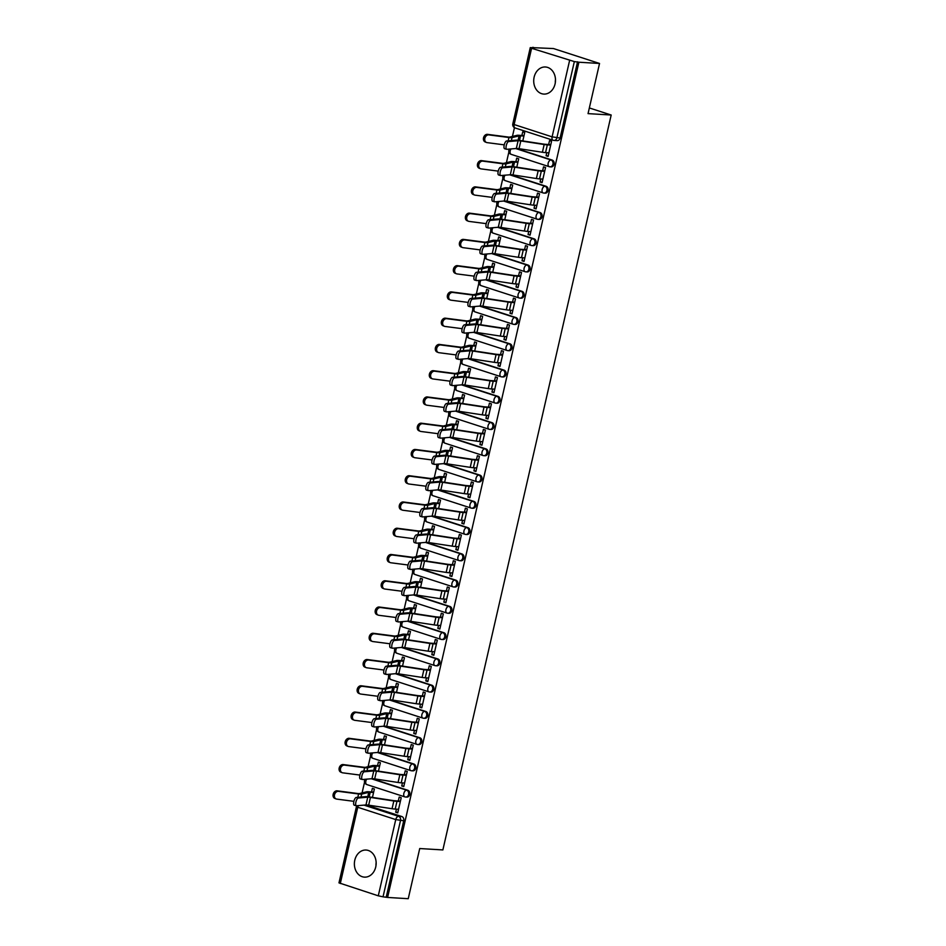<?xml version="1.0" encoding="UTF-8"?>
<svg xmlns="http://www.w3.org/2000/svg" width="946" height="946" viewBox="0 0 946 946"><rect width="100%" height="100%" fill="white"/><g stroke="black" fill="none" stroke-linecap="round" stroke-linejoin="round"><path stroke-width="1.42" d="M511.053 148.936A3.477 2.034 108 0 0 510.19 150.922A3.477 2.034 108 0 0 511.183 154.352L549.177 166.662A3.477 3.477 0 0 0 550.04 166.827L551.175 166.898A3.477 2.791 -86.5 0 0 554.072 164.297A3.477 2.791 -86.5 0 0 552.157 160.063L551.021 159.992A3.477 2.791 93.5 0 1 552.937 164.226A3.477 2.791 93.5 0 1 550.04 166.827A3.477 2.791 93.5 0 1 549.472 166.721A3.477 2.034 -72 0 1 549.177 166.662A3.477 2.034 -72 0 1 548.172 163.232A3.477 2.034 108 0 1 551.021 159.992L515.665 148.534M505.046 175.187A3.477 2.034 108 0 0 504.171 177.174A3.477 2.034 108 0 0 505.176 180.615L543.158 192.925A3.477 3.477 0 0 0 544.021 193.09L545.168 193.161A3.477 2.791 -86.5 0 0 548.053 190.56A3.477 2.791 -86.5 0 0 546.149 186.315L545.002 186.244A3.477 2.791 93.5 0 1 546.918 190.489A3.477 2.791 93.5 0 1 544.021 193.09A3.477 2.791 93.5 0 1 543.465 192.984A3.477 2.034 -72 0 1 543.158 192.925A3.477 2.034 -72 0 1 542.153 189.484A3.477 2.034 108 0 1 545.002 186.244L509.646 174.797M499.027 201.451A3.477 2.034 108 0 0 498.152 203.437A3.477 2.034 108 0 0 499.157 206.878L537.151 219.188A3.477 3.477 0 0 0 538.014 219.342L539.149 219.413A3.477 2.791 -86.5 0 0 542.046 216.811A3.477 2.791 -86.5 0 0 540.131 212.578L538.995 212.507A3.477 2.791 93.5 0 1 540.899 216.74A3.477 2.791 93.5 0 1 538.014 219.342A3.477 2.791 93.5 0 1 537.446 219.236A3.477 2.034 -72 0 1 537.151 219.188A3.477 2.034 -72 0 1 536.145 215.747A3.477 2.034 108 0 1 538.995 212.507L503.639 201.049M493.02 227.714A3.477 2.034 108 0 0 492.145 229.701A3.477 2.034 108 0 0 493.15 233.13L531.132 245.44A3.477 3.477 0 0 0 531.995 245.605L533.13 245.676A3.477 2.791 -86.5 0 0 536.027 243.075A3.477 2.791 -86.5 0 0 534.112 238.83L532.976 238.77A3.477 2.791 93.5 0 1 534.892 243.004A3.477 2.791 93.5 0 1 531.995 245.605A3.477 2.791 93.5 0 1 531.439 245.499A3.477 2.034 -72 0 1 531.132 245.44A3.477 2.034 -72 0 1 530.127 242.01A3.477 2.034 108 0 1 532.976 238.77L497.62 227.312M487.001 253.966A3.477 2.034 108 0 0 486.126 255.952A3.477 2.034 108 0 0 487.131 259.393L525.113 271.703A3.477 3.477 0 0 0 525.976 271.869L527.123 271.928A3.477 2.791 -86.5 0 0 530.02 269.326A3.477 2.791 -86.5 0 0 528.105 265.093L526.957 265.022A3.477 2.791 93.5 0 1 528.873 269.267A3.477 2.791 93.5 0 1 525.976 271.869A3.477 2.791 93.5 0 1 525.42 271.762A3.477 2.034 -72 0 1 525.113 271.703A3.477 2.034 -72 0 1 524.119 268.262A3.477 2.034 108 0 1 526.957 265.022L491.613 253.563M480.982 280.229A3.477 2.034 108 0 0 480.119 282.215A3.477 2.034 108 0 0 481.112 285.645L519.106 297.955A3.477 3.477 0 0 0 519.969 298.12L521.104 298.191A3.477 2.791 -86.5 0 0 524.001 295.59A3.477 2.791 -86.5 0 0 522.086 291.356L520.95 291.285A3.477 2.791 93.5 0 1 522.866 295.519A3.477 2.791 93.5 0 1 519.969 298.12A3.477 2.791 93.5 0 1 519.401 298.014A3.477 2.034 -72 0 1 519.106 297.955A3.477 2.034 -72 0 1 518.101 294.525A3.477 2.034 108 0 1 520.95 291.285L485.594 279.827M474.975 306.492A3.477 2.034 108 0 0 474.1 308.479A3.477 2.034 108 0 0 475.105 311.908L513.087 324.218A3.477 3.477 0 0 0 513.95 324.383L515.097 324.454A3.477 2.791 -86.5 0 0 517.982 321.853A3.477 2.791 -86.5 0 0 516.078 317.608L514.931 317.537A3.477 2.791 93.5 0 1 516.847 321.782A3.477 2.791 93.5 0 1 513.95 324.383A3.477 2.791 93.5 0 1 513.394 324.277A3.477 2.034 -72 0 1 513.087 324.218A3.477 2.034 -72 0 1 512.093 320.789A3.477 2.034 108 0 1 514.931 317.537L479.575 306.09M468.956 332.744A3.477 2.034 108 0 0 468.093 334.73A3.477 2.034 108 0 0 469.086 338.171L507.08 350.481A3.477 3.477 0 0 0 507.943 350.647L509.078 350.706A3.477 2.791 -86.5 0 0 511.975 348.104A3.477 2.791 -86.5 0 0 510.06 343.871L508.924 343.8A3.477 2.791 93.5 0 1 510.828 348.033A3.477 2.791 93.5 0 1 507.943 350.647A3.477 2.791 93.5 0 1 507.375 350.54A3.477 2.034 -72 0 1 507.08 350.481A3.477 2.034 -72 0 1 506.075 347.04A3.477 2.034 108 0 1 508.924 343.8L473.568 332.342M462.949 359.007A3.477 2.034 108 0 0 462.074 360.994A3.477 2.034 108 0 0 463.079 364.423L501.061 376.733A3.477 3.477 0 0 0 501.924 376.898L503.071 376.969A3.477 2.791 -86.5 0 0 505.956 374.368A3.477 2.791 -86.5 0 0 504.041 370.134L502.905 370.063A3.477 2.791 93.5 0 1 504.821 374.297A3.477 2.791 93.5 0 1 501.924 376.898A3.477 2.791 93.5 0 1 501.368 376.792A3.477 2.034 -72 0 1 501.061 376.733A3.477 2.034 -72 0 1 500.056 373.303A3.477 2.034 108 0 1 502.905 370.063L467.549 358.605M456.93 385.259A3.477 2.034 108 0 0 456.055 387.245A3.477 2.034 108 0 0 457.06 390.686L495.042 402.996A3.477 3.477 0 0 0 495.905 403.162L497.052 403.233A3.477 2.791 -86.5 0 0 499.949 400.619A3.477 2.791 -86.5 0 0 498.034 396.386L496.887 396.315A3.477 2.791 93.5 0 1 498.802 400.56A3.477 2.791 93.5 0 1 495.905 403.162A3.477 2.791 93.5 0 1 495.349 403.055A3.477 2.034 -72 0 1 495.042 402.996A3.477 2.034 -72 0 1 494.049 399.555A3.477 2.034 108 0 1 496.887 396.315L461.542 384.856M450.923 411.522A3.477 2.034 108 0 0 450.048 413.508A3.477 2.034 108 0 0 451.053 416.95L489.035 429.259A3.477 3.477 0 0 0 489.898 429.413L491.033 429.484A3.477 2.791 -86.5 0 0 493.93 426.883A3.477 2.791 -86.5 0 0 492.015 422.649L490.879 422.578A3.477 2.791 93.5 0 1 492.795 426.812A3.477 2.791 93.5 0 1 489.898 429.413A3.477 2.791 93.5 0 1 489.33 429.307A3.477 2.034 -72 0 1 489.035 429.259A3.477 2.034 -72 0 1 488.03 425.818A3.477 2.034 108 0 1 490.879 422.578L455.523 411.12M444.904 437.785A3.477 2.034 108 0 0 444.029 439.772A3.477 2.034 108 0 0 445.034 443.201L483.016 455.511A3.477 3.477 0 0 0 483.879 455.676L485.026 455.747A3.477 2.791 -86.5 0 0 487.923 453.146A3.477 2.791 -86.5 0 0 486.008 448.901L484.86 448.842A3.477 2.791 93.5 0 1 486.776 453.075A3.477 2.791 93.5 0 1 483.879 455.676A3.477 2.791 93.5 0 1 483.323 455.57A3.477 2.034 -72 0 1 483.016 455.511A3.477 2.034 -72 0 1 482.022 452.082A3.477 2.034 108 0 1 484.86 448.842L449.504 437.383M438.885 464.037A3.477 2.034 108 0 0 438.022 466.023A3.477 2.034 108 0 0 439.015 469.464L477.009 481.774A3.477 3.477 0 0 0 477.872 481.94L479.007 481.999A3.477 2.791 -86.5 0 0 481.904 479.397A3.477 2.791 -86.5 0 0 479.989 475.164L478.853 475.093A3.477 2.791 93.5 0 1 480.757 479.326A3.477 2.791 93.5 0 1 477.872 481.94A3.477 2.791 93.5 0 1 477.304 481.833A3.477 2.034 -72 0 1 477.009 481.774A3.477 2.034 -72 0 1 476.004 478.333A3.477 2.034 108 0 1 478.853 475.093L443.497 463.635M432.878 490.3A3.477 2.034 108 0 0 432.003 492.287A3.477 2.034 108 0 0 433.008 495.716L470.99 508.026A3.477 3.477 0 0 0 471.853 508.191L473 508.262A3.477 2.791 -86.5 0 0 475.885 505.661A3.477 2.791 -86.5 0 0 473.981 501.427L472.834 501.356A3.477 2.791 93.5 0 1 474.75 505.59A3.477 2.791 93.5 0 1 471.853 508.191A3.477 2.791 93.5 0 1 471.297 508.085A3.477 2.034 -72 0 1 470.99 508.026A3.477 2.034 -72 0 1 469.985 504.596A3.477 2.034 108 0 1 472.834 501.356L437.478 489.898M426.859 516.551A3.477 2.034 108 0 0 425.984 518.55A3.477 2.034 108 0 0 426.989 521.979L464.983 534.289A3.477 3.477 0 0 0 465.834 534.455L466.981 534.525A3.477 2.791 -86.5 0 0 469.878 531.924A3.477 2.791 -86.5 0 0 467.963 527.679L466.816 527.608A3.477 2.791 93.5 0 1 468.731 531.853A3.477 2.791 93.5 0 1 465.834 534.455A3.477 2.791 93.5 0 1 465.278 534.348A3.477 2.034 -72 0 1 464.983 534.289A3.477 2.034 -72 0 1 463.978 530.86A3.477 2.034 108 0 1 466.816 527.608L431.471 516.161M420.852 542.815A3.477 2.034 108 0 0 419.977 544.801A3.477 2.034 108 0 0 420.982 548.242L458.964 560.552A3.477 3.477 0 0 0 459.827 560.706L460.962 560.777A3.477 2.791 -86.5 0 0 463.859 558.175A3.477 2.791 -86.5 0 0 461.944 553.942L460.808 553.871A3.477 2.791 93.5 0 1 462.724 558.105A3.477 2.791 93.5 0 1 459.827 560.706A3.477 2.791 93.5 0 1 459.259 560.6A3.477 2.034 -72 0 1 458.964 560.552A3.477 2.034 -72 0 1 457.959 557.111A3.477 2.034 108 0 1 460.808 553.871L425.452 542.413M414.833 569.078A3.477 2.034 108 0 0 413.958 571.065A3.477 2.034 108 0 0 414.963 574.494L452.945 586.804A3.477 3.477 0 0 0 453.808 586.969L454.955 587.04A3.477 2.791 -86.5 0 0 457.852 584.439A3.477 2.791 -86.5 0 0 455.937 580.205L454.79 580.135A3.477 2.791 93.5 0 1 456.705 584.368A3.477 2.791 93.5 0 1 453.808 586.969A3.477 2.791 93.5 0 1 453.252 586.863A3.477 2.034 -72 0 1 452.945 586.804A3.477 2.034 -72 0 1 451.952 583.375A3.477 2.034 108 0 1 454.79 580.135L419.445 568.676M408.814 595.33A3.477 2.034 108 0 0 407.951 597.316A3.477 2.034 108 0 0 408.944 600.757L446.938 613.067A3.477 3.477 0 0 0 447.801 613.233L448.936 613.304A3.477 2.791 -86.5 0 0 451.833 610.69A3.477 2.791 -86.5 0 0 449.918 606.457L448.782 606.386A3.477 2.791 93.5 0 1 450.698 610.631A3.477 2.791 93.5 0 1 447.801 613.233A3.477 2.791 93.5 0 1 447.233 613.126A3.477 2.034 -72 0 1 446.938 613.067A3.477 2.034 -72 0 1 445.933 609.626A3.477 2.034 108 0 1 448.782 606.386L413.426 594.928M402.807 621.593A3.477 2.034 108 0 0 401.932 623.58A3.477 2.034 108 0 0 402.937 627.021L440.919 639.33A3.477 3.477 0 0 0 441.782 639.484L442.929 639.555A3.477 2.791 -86.5 0 0 445.814 636.954A3.477 2.791 -86.5 0 0 443.911 632.72L442.763 632.649A3.477 2.791 93.5 0 1 444.679 636.883A3.477 2.791 93.5 0 1 441.782 639.484A3.477 2.791 93.5 0 1 441.226 639.378A3.477 2.034 -72 0 1 440.919 639.33A3.477 2.034 -72 0 1 439.914 635.889A3.477 2.034 108 0 1 442.763 632.649L407.407 621.191M396.788 647.856A3.477 2.034 108 0 0 395.913 649.843A3.477 2.034 108 0 0 396.918 653.272L434.912 665.582A3.477 3.477 0 0 0 435.775 665.748L436.91 665.818A3.477 2.791 -86.5 0 0 439.807 663.217A3.477 2.791 -86.5 0 0 437.892 658.972L436.756 658.913A3.477 2.791 93.5 0 1 438.66 663.146A3.477 2.791 93.5 0 1 435.775 665.748A3.477 2.791 93.5 0 1 435.207 665.641A3.477 2.034 -72 0 1 434.912 665.582A3.477 2.034 -72 0 1 433.907 662.153A3.477 2.034 108 0 1 436.756 658.913L401.4 647.454M390.781 674.108A3.477 2.034 108 0 0 389.906 676.094A3.477 2.034 108 0 0 390.911 679.535L428.893 691.845A3.477 3.477 0 0 0 429.756 692.011L430.891 692.07A3.477 2.791 -86.5 0 0 433.788 689.468A3.477 2.791 -86.5 0 0 431.873 685.235L430.737 685.164A3.477 2.791 93.5 0 1 432.653 689.398A3.477 2.791 93.5 0 1 429.756 692.011A3.477 2.791 93.5 0 1 429.2 691.904A3.477 2.034 -72 0 1 428.893 691.845A3.477 2.034 -72 0 1 427.888 688.404A3.477 2.034 108 0 1 430.737 685.164L395.381 673.706M384.762 700.371A3.477 2.034 108 0 0 383.887 702.358A3.477 2.034 108 0 0 384.892 705.787L422.874 718.097A3.477 3.477 0 0 0 423.737 718.262L424.884 718.333A3.477 2.791 -86.5 0 0 427.781 715.732A3.477 2.791 -86.5 0 0 425.866 711.498L424.719 711.427A3.477 2.791 93.5 0 1 426.634 715.661A3.477 2.791 93.5 0 1 423.737 718.262A3.477 2.791 93.5 0 1 423.181 718.156A3.477 2.034 -72 0 1 422.874 718.097A3.477 2.034 -72 0 1 421.881 714.668A3.477 2.034 108 0 1 424.719 711.427L389.374 699.969M378.743 726.623A3.477 2.034 108 0 0 377.88 728.609A3.477 2.034 108 0 0 378.873 732.05L416.867 744.36A3.477 3.477 0 0 0 417.73 744.526L418.865 744.597A3.477 2.791 -86.5 0 0 421.762 741.983A3.477 2.791 -86.5 0 0 419.847 737.75L418.711 737.679A3.477 2.791 93.5 0 1 420.627 741.924A3.477 2.791 93.5 0 1 417.73 744.526A3.477 2.791 93.5 0 1 417.162 744.419A3.477 2.034 -72 0 1 416.867 744.36A3.477 2.034 -72 0 1 415.862 740.919A3.477 2.034 108 0 1 418.711 737.679L383.355 726.232M372.736 752.886A3.477 2.034 108 0 0 371.861 754.873A3.477 2.034 108 0 0 372.866 758.314L410.848 770.623A3.477 3.477 0 0 0 411.711 770.777L412.858 770.848A3.477 2.791 -86.5 0 0 415.743 768.247A3.477 2.791 -86.5 0 0 413.84 764.013L412.693 763.942A3.477 2.791 93.5 0 1 414.608 768.176A3.477 2.791 93.5 0 1 411.711 770.777A3.477 2.791 93.5 0 1 411.155 770.671A3.477 2.034 -72 0 1 410.848 770.623A3.477 2.034 -72 0 1 409.843 767.182A3.477 2.034 108 0 1 412.693 763.942L377.336 752.484M366.717 779.149A3.477 2.034 108 0 0 365.854 781.136A3.477 2.034 108 0 0 366.847 784.565L404.841 796.875A3.477 3.477 0 0 0 405.704 797.04L406.839 797.111A3.477 2.791 -86.5 0 0 409.736 794.51A3.477 2.791 -86.5 0 0 407.821 790.265L406.685 790.206A3.477 2.791 93.5 0 1 408.589 794.439A3.477 2.791 93.5 0 1 405.704 797.04A3.477 2.791 93.5 0 1 405.136 796.934A3.477 2.034 -72 0 1 404.841 796.875A3.477 2.034 -72 0 1 403.836 793.446A3.477 2.034 108 0 1 406.685 790.206L371.329 778.747M354.797 860.186A13.575 10.879 -86.5 0 0 364.447 877.131A13.575 10.879 -86.5 0 0 375.739 866.974A13.575 10.879 -86.5 0 0 366.078 850.04A13.575 10.879 -86.5 0 0 354.797 860.186M376.153 862.657A13.575 10.879 -86.5 0 0 375.952 865.803M534.135 77.134A13.575 10.879 -86.5 0 0 543.784 94.08A13.575 10.879 -86.5 0 0 555.077 83.922A13.575 10.879 -86.5 0 0 545.428 66.989A13.575 10.879 -86.5 0 0 534.135 77.134M555.491 79.606A13.575 10.879 -86.5 0 0 555.302 82.751M599.539 63.465L588.045 113.626L611.187 115.022L442.87 849.934L419.728 848.538L408.246 898.7L387.6 897.447L578.893 62.223L599.539 63.465L553.493 48.553L532.775 47.655M514.447 127.663L512.436 136.437M508.889 151.916L506.417 162.7M502.882 178.179L500.41 188.964M496.863 204.431L494.391 215.215M490.856 230.694L488.384 241.478M484.837 256.957L482.365 267.73M478.818 283.209L476.358 293.993M472.811 309.472L470.339 320.256M466.792 335.735L464.32 346.508M460.785 361.987L458.313 372.771M454.766 388.25L452.294 399.023M448.747 414.502L446.287 425.286M442.74 440.765L440.268 451.549M436.721 467.028L434.249 477.801M430.714 493.28L428.242 504.064M424.695 519.543L422.223 530.328M418.676 545.795L416.216 556.579M412.669 572.058L410.197 582.842M406.65 598.321L404.179 609.094M400.643 624.573L398.171 635.357M394.624 650.836L392.152 661.621M388.605 677.1L386.145 687.872M382.598 703.351L380.126 714.135M376.579 729.614L374.119 740.387M370.572 755.866L368.1 766.65M364.553 782.129L362.082 792.914M532.858 47.3L534.194 47.738L530.268 47.631L531.593 48.281L574.34 61.585L556.875 137.844A3.477 2.791 93.5 0 1 553.978 140.446A3.477 2.791 93.5 0 1 553.41 140.339A3.477 2.034 108 0 1 553.114 140.28A3.477 3.477 0 0 0 553.978 140.446L557.194 140.635A3.477 2.791 93.5 0 0 560.091 138.033L552.109 136.851L569.575 60.591M578.893 62.223L574.34 61.585M366.043 804.94L401.802 816.528L398.597 816.339A3.477 2.791 93.5 0 1 400.501 820.572L383.035 896.82L378.282 895.827L338.975 882.866L356.441 806.619L357.754 807.269L340.3 883.517M383.035 896.82L387.6 897.447M396.433 809.161L395.735 812.212L397.746 812.862L401.21 797.715L399.2 797.064L398.301 800.966M372.452 797.395L374.368 789.011L372.357 788.361L371.542 791.932M402.44 782.91L401.743 785.949L403.883 786.079M401.743 785.949L403.765 786.599L407.229 771.451L405.219 770.801L404.32 774.703M378.459 771.144L380.387 762.76L378.365 762.098L377.549 765.669M408.459 756.646L407.761 759.697L409.89 759.815M407.761 759.697L409.772 760.348L413.248 745.2L411.226 744.537L410.339 748.452M384.478 744.88L386.394 736.496L384.383 735.846L383.568 739.417M414.466 730.383L413.769 733.434L415.909 733.564M413.769 733.434L415.791 734.084L419.255 718.936L417.245 718.286L416.346 722.188M390.485 718.629L392.413 710.233L390.402 709.583L389.575 713.154M420.485 704.131L419.788 707.17L421.916 707.301M419.788 707.17L421.798 707.821L425.274 692.673L423.252 692.023L422.365 695.937M396.504 692.366L398.42 683.982L396.409 683.319L395.594 686.891M426.504 677.868L425.806 680.919L427.935 681.049M425.806 680.919L427.817 681.569L431.281 666.422L429.271 665.771L428.372 669.673M402.523 666.102L404.439 657.718L402.428 657.068L401.612 660.639M432.511 651.605L431.814 654.656L433.954 654.786M431.814 654.656L433.824 655.306L437.3 640.158L435.29 639.508L434.391 643.41M408.53 639.851L410.458 631.455L408.435 630.805L407.62 634.376M438.53 625.353L437.832 628.392L439.961 628.522M437.832 628.392L439.843 629.055L443.307 613.907L441.297 613.245L440.41 617.159M414.549 613.587L416.465 605.204L414.454 604.553L413.639 608.124M444.537 599.09L443.84 602.141L445.98 602.271M443.84 602.141L445.862 602.791L449.326 587.643L447.316 586.993L446.417 590.895M420.556 587.324L422.484 578.94L420.473 578.29L419.646 581.861M450.556 572.838L449.858 575.878L451.987 576.008M449.858 575.878L451.869 576.528L455.345 561.38L453.323 560.73L452.436 564.632M426.575 561.073L428.491 552.689L426.48 552.026L425.665 555.598M456.575 546.575L455.877 549.626L458.006 549.756M455.877 549.626L457.888 550.276L461.352 535.129L459.342 534.466L458.443 538.38M432.594 534.809L434.51 526.425L432.499 525.775L431.683 529.346M462.582 520.312L461.885 523.363L464.025 523.493M461.885 523.363L463.895 524.013L467.371 508.865L465.361 508.215L464.462 512.117M438.601 508.558L440.529 500.162L438.506 499.512L437.691 503.083M468.601 494.06L467.903 497.099L470.032 497.229M467.903 497.099L469.914 497.762L473.378 482.602L471.368 481.952L470.469 485.866M444.62 482.294L446.536 473.911L444.525 473.26L443.709 476.819M474.608 467.797L473.911 470.848L476.051 470.978M473.911 470.848L475.933 471.498L479.397 456.35L477.387 455.7L476.488 459.602M450.627 456.031L452.555 447.647L450.544 446.997L449.717 450.568M480.627 441.546L479.929 444.585L482.058 444.715M479.929 444.585L481.94 445.235L485.416 430.087L483.394 429.437L482.507 433.339M456.646 429.78L458.562 421.384L456.551 420.734L455.736 424.305M486.634 415.282L485.937 418.333L488.077 418.451M485.937 418.333L487.959 418.983L491.423 403.836L489.413 403.173L488.514 407.087M462.665 403.516L464.581 395.132L462.57 394.482L461.754 398.053M492.653 389.019L491.955 392.07L494.084 392.2M491.955 392.07L493.966 392.72L497.442 377.572L495.432 376.922L494.533 380.824M468.672 377.265L470.6 368.869L468.577 368.219L467.762 371.79M498.672 362.767L497.974 365.806L500.103 365.936M497.974 365.806L499.985 366.457L503.449 351.309L501.439 350.659L500.54 354.561M474.691 351.001L476.607 342.618L474.596 341.955L473.78 345.526M504.679 336.504L503.982 339.555L506.122 339.685M503.982 339.555L506.004 340.205L509.468 325.057L507.458 324.407L506.559 328.309M480.698 324.738L482.626 316.354L480.603 315.704L479.788 319.275M510.698 310.241L510 313.292L512.129 313.422M510 313.292L512.011 313.942L515.487 298.794L513.465 298.144L512.578 302.046M486.717 298.487L488.633 290.091L486.622 289.441L485.806 293.012M516.705 283.989L516.008 287.028L518.148 287.158M516.008 287.028L518.03 287.69L521.494 272.531L519.484 271.88L518.585 275.794M492.724 272.223L494.652 263.839L492.641 263.189L491.814 266.748M522.724 257.726L522.026 260.777L524.155 260.907M522.026 260.777L524.037 261.427L527.513 246.279L525.491 245.629L524.604 249.531M498.743 245.96L500.659 237.576L498.648 236.926L497.833 240.497M528.743 231.474L528.045 234.513L530.174 234.643M528.045 234.513L530.056 235.164L533.52 220.016L531.51 219.366L530.611 223.268M504.762 219.709L506.678 211.325L504.667 210.662L503.851 214.234M534.75 205.211L534.052 208.262L536.193 208.38M534.052 208.262L536.063 208.912L539.539 193.764L537.529 193.102L536.63 197.016M510.769 193.445L512.697 185.061L510.674 184.411L509.859 187.982M540.769 178.948L540.071 181.999L542.2 182.129M540.071 181.999L542.082 182.649L545.546 167.501L543.536 166.851L542.649 170.753M516.788 167.194L518.704 158.798L516.693 158.148L515.877 161.719M546.776 152.696L546.079 155.735L548.219 155.865M546.079 155.735L548.101 156.397L551.565 141.238L549.555 140.587L548.656 144.502M516.398 148.475L552.157 160.063M510.379 174.726L546.149 186.315M504.372 200.99L540.131 212.578M498.353 227.241L534.112 238.83M492.346 253.504L528.105 265.093M486.327 279.768L522.086 291.356M480.32 306.019L516.078 317.608M474.301 332.283L510.06 343.871M468.282 358.546L504.041 370.134M462.275 384.797L498.034 396.386M456.256 411.061L492.015 422.649M450.249 437.312L486.008 448.901M444.23 463.575L479.989 475.164M438.211 489.839L473.981 501.427M432.204 516.09L467.963 527.679M426.185 542.354L461.944 553.942M420.178 568.605L455.937 580.205M414.159 594.868L449.918 606.457M408.14 621.132L443.911 632.72M402.133 647.383L437.892 658.972M396.114 673.647L431.873 685.235M390.107 699.91L425.866 711.498M384.088 726.161L419.847 737.75M378.069 752.425L413.84 764.013M372.062 778.676L407.821 790.265M589.346 107.95L611.187 115.022M395.735 812.212L397.864 812.342M522.795 140.93L524.723 132.546L522.712 131.896L521.885 135.455M577.545 61.786L560.091 138.033M386.252 897.021L403.717 820.761A3.477 2.791 -86.5 0 0 401.802 816.528M358.274 798.022A3.997 1.395 105.5 0 0 355.968 801.77A3.997 1.395 105.5 0 0 356.311 805.756A3.997 1.395 105.5 0 0 356.5 805.767L365.972 804.951L367.746 797.206L358.274 798.022L356.228 797.466A3.997 1.395 -74.5 0 0 353.922 801.215A3.997 1.395 -74.5 0 0 354.265 805.188A3.997 1.395 -74.5 0 0 354.454 805.2M400.442 801.096L395.227 800.777A8.703 1.052 -167.1 0 1 392.732 800.493L369.342 796.922A8.703 1.052 12.9 0 0 365.7 796.638L356.228 797.466M400.335 801.546L396.977 801.345A10.962 1.324 -167.1 0 1 393.832 800.99L370.442 797.419A6.433 0.78 12.9 0 0 367.746 797.206M398.562 809.291L395.203 809.09A10.962 1.324 -167.1 0 1 392.058 808.724L368.668 805.164A6.433 0.78 12.9 0 0 365.972 804.951M336.137 798.944L334.813 798.424A3.997 3.11 -68.4 0 1 333.264 793.919A3.997 3.11 -68.4 0 1 337.178 790.832L338.502 791.353A3.997 3.11 111.6 0 0 334.588 794.451A3.997 3.11 111.6 0 0 336.137 798.944A3.997 3.11 111.6 0 0 336.729 799.098L353.899 801.333M373.564 792.512L370.205 792.31A8.703 1.052 12.9 0 0 368.739 792.358L361.691 794.084A8.703 1.052 -167.1 0 1 358.581 793.966L338.502 791.353M373.67 792.062L368.467 791.743A10.962 1.324 12.9 0 0 366.61 791.802L359.563 793.528A6.433 0.78 -167.1 0 1 357.257 793.446L337.178 790.832M364.281 771.77A3.997 1.395 105.5 0 0 361.987 775.519A3.997 1.395 105.5 0 0 362.33 779.492A3.997 1.395 105.5 0 0 362.507 779.516L371.991 778.688L373.765 770.943L364.281 771.77L362.247 771.203A3.997 1.395 -74.5 0 0 359.941 774.951A3.997 1.395 -74.5 0 0 360.284 778.925A3.997 1.395 -74.5 0 0 360.473 778.948M406.449 774.833L401.246 774.526A8.703 1.052 -167.1 0 1 398.751 774.23L375.361 770.671A8.703 1.052 12.9 0 0 371.719 770.375L362.247 771.203M406.354 775.294L402.996 775.081A10.962 1.324 -167.1 0 1 399.839 774.727L376.461 771.156A6.433 0.78 12.9 0 0 373.765 770.943M404.581 783.028L401.222 782.827A10.962 1.324 -167.1 0 1 398.065 782.472L374.687 778.901A6.433 0.78 12.9 0 0 371.991 778.688M370.3 745.507A3.997 1.395 105.5 0 0 367.994 749.256A3.997 1.395 105.5 0 0 368.337 753.241A3.997 1.395 105.5 0 0 368.526 753.253L377.998 752.425L379.772 744.679L370.3 745.507L368.254 744.94A3.997 1.395 -74.5 0 0 365.96 748.688A3.997 1.395 -74.5 0 0 366.303 752.673A3.997 1.395 -74.5 0 0 366.48 752.685M412.468 748.582L407.265 748.262A8.703 1.052 -167.1 0 1 404.758 747.979L381.38 744.407A8.703 1.052 12.9 0 0 377.738 744.124L368.254 744.94M412.361 749.031L409.003 748.83A10.962 1.324 -167.1 0 1 405.858 748.463L382.468 744.904A6.433 0.78 12.9 0 0 379.772 744.679M410.588 756.776L407.229 756.575A10.962 1.324 -167.1 0 1 404.084 756.209L380.694 752.638A6.433 0.78 12.9 0 0 377.998 752.425M342.156 772.693L340.832 772.161A3.997 3.11 -68.4 0 1 339.283 767.667A3.997 3.11 -68.4 0 1 343.197 764.569L344.51 765.101A3.997 3.11 111.6 0 0 340.607 768.187A3.997 3.11 111.6 0 0 342.156 772.693A3.997 3.11 111.6 0 0 342.736 772.835L359.906 775.07M379.583 766.248L376.224 766.047A8.703 1.052 12.9 0 0 374.746 766.094L367.698 767.821A8.703 1.052 -167.1 0 1 364.6 767.703L344.51 765.101M379.689 765.799L374.474 765.491A10.962 1.324 12.9 0 0 372.618 765.539L365.57 767.265A6.433 0.78 -167.1 0 1 363.276 767.182L343.197 764.569M348.163 746.429L346.851 745.909A3.997 3.11 -68.4 0 1 345.29 741.404A3.997 3.11 -68.4 0 1 349.204 738.318L350.528 738.838A3.997 3.11 111.6 0 0 346.614 741.924A3.997 3.11 111.6 0 0 348.163 746.429A3.997 3.11 111.6 0 0 348.755 746.583L365.925 748.818M385.601 739.997L382.243 739.796A8.703 1.052 12.9 0 0 380.765 739.843L373.717 741.569A8.703 1.052 -167.1 0 1 370.607 741.451L350.528 738.838M385.696 739.547L380.493 739.228A10.962 1.324 12.9 0 0 378.637 739.287L371.589 741.014A6.433 0.78 -167.1 0 1 369.295 740.931L349.204 738.318M376.307 719.256A3.997 1.395 105.5 0 0 374.013 723.004A3.997 1.395 105.5 0 0 374.356 726.977A3.997 1.395 105.5 0 0 374.533 726.989L384.017 726.173L385.791 718.428L376.307 719.256L374.273 718.688A3.997 1.395 -74.5 0 0 371.967 722.437A3.997 1.395 -74.5 0 0 372.31 726.41A3.997 1.395 -74.5 0 0 372.499 726.433M418.487 722.318L413.272 721.999A8.703 1.052 -167.1 0 1 410.777 721.715L387.387 718.156A8.703 1.052 12.9 0 0 383.745 717.86L374.273 718.688M418.38 722.768L415.022 722.567A10.962 1.324 -167.1 0 1 411.865 722.212L388.487 718.641A6.433 0.78 12.9 0 0 385.791 718.428M416.607 730.513L413.248 730.312A10.962 1.324 -167.1 0 1 410.091 729.957L386.713 726.386A6.433 0.78 12.9 0 0 384.017 726.173M382.326 692.992A3.997 1.395 105.5 0 0 380.02 696.741A3.997 1.395 105.5 0 0 380.363 700.714A3.997 1.395 105.5 0 0 380.552 700.738L390.024 699.91L391.798 692.165L382.326 692.992L380.28 692.425A3.997 1.395 -74.5 0 0 377.986 696.173A3.997 1.395 -74.5 0 0 378.329 700.158A3.997 1.395 -74.5 0 0 378.506 700.17M424.494 696.055L419.291 695.748A8.703 1.052 -167.1 0 1 416.784 695.464L393.406 691.893A8.703 1.052 12.9 0 0 389.764 691.597L380.28 692.425M424.387 696.516L421.029 696.315A10.962 1.324 -167.1 0 1 417.884 695.949L394.494 692.377A6.433 0.78 12.9 0 0 391.798 692.165M422.614 704.262L419.255 704.049A10.962 1.324 -167.1 0 1 416.11 703.694L392.72 700.123A6.433 0.78 12.9 0 0 390.024 699.91M388.345 666.729A3.997 1.395 105.5 0 0 386.039 670.478A3.997 1.395 105.5 0 0 386.382 674.463A3.997 1.395 105.5 0 0 386.571 674.474L396.043 673.647L397.817 665.913L388.345 666.729L386.299 666.161A3.997 1.395 -74.5 0 0 383.993 669.91A3.997 1.395 -74.5 0 0 384.336 673.895A3.997 1.395 -74.5 0 0 384.525 673.907M430.513 669.803L425.298 669.484A8.703 1.052 -167.1 0 1 422.803 669.2L399.413 665.629A8.703 1.052 12.9 0 0 395.771 665.345L386.299 666.161M430.406 670.253L427.048 670.052A10.962 1.324 -167.1 0 1 423.903 669.697L400.513 666.126A6.433 0.78 12.9 0 0 397.817 665.913M428.633 677.998L425.274 677.797A10.962 1.324 -167.1 0 1 422.129 677.431L398.739 673.871A6.433 0.78 12.9 0 0 396.043 673.647M354.182 720.166L352.858 719.646A3.997 3.11 -68.4 0 1 351.309 715.141A3.997 3.11 -68.4 0 1 355.223 712.054L356.536 712.575A3.997 3.11 111.6 0 0 352.633 715.673A3.997 3.11 111.6 0 0 354.182 720.166A3.997 3.11 111.6 0 0 354.762 720.32L371.944 722.555M391.609 713.733L388.25 713.532A8.703 1.052 12.9 0 0 386.772 713.58L379.724 715.306A8.703 1.052 -167.1 0 1 376.626 715.188L356.536 712.575M391.715 713.284L386.512 712.965A10.962 1.324 12.9 0 0 384.644 713.024L377.596 714.75A6.433 0.78 -167.1 0 1 375.302 714.668L355.223 712.054M360.19 693.915L358.877 693.383A3.997 3.11 -68.4 0 1 357.328 688.889A3.997 3.11 -68.4 0 1 361.23 685.791L362.555 686.323A3.997 3.11 111.6 0 0 358.64 689.409A3.997 3.11 111.6 0 0 360.19 693.915A3.997 3.11 111.6 0 0 360.781 694.057L377.951 696.291M397.627 687.482L394.269 687.269A8.703 1.052 12.9 0 0 392.791 687.316L385.743 689.043A8.703 1.052 -167.1 0 1 382.633 688.936L362.555 686.323M397.722 687.021L392.519 686.713A10.962 1.324 12.9 0 0 390.663 686.772L383.615 688.499A6.433 0.78 -167.1 0 1 381.321 688.404L361.23 685.791M366.208 667.651L364.884 667.131A3.997 3.11 -68.4 0 1 363.335 662.626A3.997 3.11 -68.4 0 1 367.249 659.539L368.573 660.06A3.997 3.11 111.6 0 0 364.659 663.146A3.997 3.11 111.6 0 0 366.208 667.651A3.997 3.11 111.6 0 0 366.8 667.805L383.97 670.04M403.635 661.219L400.276 661.018A8.703 1.052 12.9 0 0 398.81 661.065L391.762 662.791A8.703 1.052 -167.1 0 1 388.652 662.673L368.573 660.06M403.741 660.769L398.538 660.45A10.962 1.324 12.9 0 0 396.67 660.509L389.634 662.235A6.433 0.78 -167.1 0 1 387.328 662.153L367.249 659.539M394.352 640.477A3.997 1.395 105.5 0 0 392.058 644.226A3.997 1.395 105.5 0 0 392.401 648.199A3.997 1.395 105.5 0 0 392.578 648.223L402.062 647.395L403.836 639.65L394.352 640.477L392.306 639.91A3.997 1.395 -74.5 0 0 390.012 643.658A3.997 1.395 -74.5 0 0 390.355 647.632A3.997 1.395 -74.5 0 0 390.532 647.655M436.52 643.54L431.317 643.233A8.703 1.052 -167.1 0 1 428.822 642.937L405.432 639.378A8.703 1.052 12.9 0 0 401.79 639.082L392.306 639.91M436.425 644.001L433.067 643.788A10.962 1.324 -167.1 0 1 429.91 643.434L406.532 639.863A6.433 0.78 12.9 0 0 403.836 639.65M434.652 651.735L431.293 651.534A10.962 1.324 -167.1 0 1 428.136 651.179L404.758 647.608A6.433 0.78 12.9 0 0 402.062 647.395M372.227 641.388L370.903 640.868A3.997 3.11 -68.4 0 1 369.354 636.374A3.997 3.11 -68.4 0 1 373.256 633.276L374.581 633.796A3.997 3.11 111.6 0 0 370.678 636.895A3.997 3.11 111.6 0 0 372.227 641.388A3.997 3.11 111.6 0 0 372.807 641.542L389.977 643.777M409.653 634.955L406.295 634.754A8.703 1.052 12.9 0 0 404.817 634.801L397.769 636.528A8.703 1.052 -167.1 0 1 394.671 636.41L374.581 633.796M409.76 634.506L404.545 634.187A10.962 1.324 12.9 0 0 402.689 634.246L395.641 635.972A6.433 0.78 -167.1 0 1 393.347 635.889L373.256 633.276M400.371 614.214A3.997 1.395 105.5 0 0 398.065 617.963A3.997 1.395 105.5 0 0 398.408 621.948A3.997 1.395 105.5 0 0 398.597 621.96L408.069 621.132L409.843 613.386L400.371 614.214L398.325 613.647A3.997 1.395 -74.5 0 0 396.031 617.395A3.997 1.395 -74.5 0 0 396.374 621.38A3.997 1.395 -74.5 0 0 396.551 621.392M442.539 617.289L437.336 616.969A8.703 1.052 -167.1 0 1 434.829 616.686L411.451 613.114A8.703 1.052 12.9 0 0 407.809 612.819L398.325 613.647M442.432 617.738L439.074 617.537A10.962 1.324 -167.1 0 1 435.929 617.17L412.539 613.611A6.433 0.78 12.9 0 0 409.843 613.386M440.659 625.483L437.3 625.282A10.962 1.324 -167.1 0 1 434.155 624.916L410.765 621.345A6.433 0.78 12.9 0 0 408.069 621.132M378.234 615.137L376.922 614.616A3.997 3.11 -68.4 0 1 375.361 610.111A3.997 3.11 -68.4 0 1 379.275 607.025L380.599 607.545A3.997 3.11 111.6 0 0 376.685 610.631A3.997 3.11 111.6 0 0 378.234 615.137A3.997 3.11 111.6 0 0 378.826 615.29L395.996 617.513M415.661 608.704L412.302 608.503A8.703 1.052 12.9 0 0 410.836 608.538L403.788 610.276A8.703 1.052 -167.1 0 1 400.678 610.158L380.599 607.545M415.767 608.243L410.564 607.935A10.962 1.324 12.9 0 0 408.707 607.994L401.66 609.721A6.433 0.78 -167.1 0 1 399.354 609.626L379.275 607.025M406.378 587.963A3.997 1.395 105.5 0 0 404.084 591.711A3.997 1.395 105.5 0 0 404.427 595.684A3.997 1.395 105.5 0 0 404.604 595.696L414.088 594.88L415.862 587.135L406.378 587.963L404.344 587.395A3.997 1.395 -74.5 0 0 402.038 591.144A3.997 1.395 -74.5 0 0 402.381 595.117A3.997 1.395 -74.5 0 0 402.57 595.129M448.558 591.025L443.343 590.706A8.703 1.052 -167.1 0 1 440.848 590.422L417.458 586.851A8.703 1.052 12.9 0 0 413.816 586.567L404.344 587.395M448.451 591.475L445.093 591.274A10.962 1.324 -167.1 0 1 441.936 590.919L418.558 587.348A6.433 0.78 12.9 0 0 415.862 587.135M446.678 599.22L443.319 599.019A10.962 1.324 -167.1 0 1 440.162 598.652L416.784 595.093A6.433 0.78 12.9 0 0 414.088 594.88M384.253 588.873L382.929 588.353A3.997 3.11 -68.4 0 1 381.38 583.848A3.997 3.11 -68.4 0 1 385.294 580.761L386.607 581.282A3.997 3.11 111.6 0 0 382.704 584.38A3.997 3.11 111.6 0 0 384.253 588.873A3.997 3.11 111.6 0 0 384.833 589.027L402.015 591.262M421.68 582.44L418.321 582.239A8.703 1.052 12.9 0 0 416.843 582.287L409.795 584.013A8.703 1.052 -167.1 0 1 406.697 583.895L386.607 581.282M421.786 581.991L416.571 581.672A10.962 1.324 12.9 0 0 414.715 581.731L407.667 583.457A6.433 0.78 -167.1 0 1 405.373 583.375L385.294 580.761M412.397 561.699A3.997 1.395 105.5 0 0 410.091 565.448A3.997 1.395 105.5 0 0 410.434 569.421A3.997 1.395 105.5 0 0 410.623 569.445L420.095 568.617L421.869 560.872L412.397 561.699L410.351 561.132A3.997 1.395 -74.5 0 0 408.057 564.88A3.997 1.395 -74.5 0 0 408.4 568.853A3.997 1.395 -74.5 0 0 408.577 568.877M454.565 564.762L449.362 564.455A8.703 1.052 -167.1 0 1 446.855 564.171L423.477 560.6A8.703 1.052 12.9 0 0 419.835 560.304L410.351 561.132M454.458 565.223L451.1 565.022A10.962 1.324 -167.1 0 1 447.955 564.656L424.565 561.084A6.433 0.78 12.9 0 0 421.869 560.872M452.685 572.969L449.326 572.756A10.962 1.324 -167.1 0 1 446.181 572.401L422.791 568.83A6.433 0.78 12.9 0 0 420.095 568.617M390.26 562.622L388.948 562.09A3.997 3.11 -68.4 0 1 387.399 557.596A3.997 3.11 -68.4 0 1 391.301 554.498L392.625 555.03A3.997 3.11 111.6 0 0 388.711 558.116A3.997 3.11 111.6 0 0 390.26 562.622A3.997 3.11 111.6 0 0 390.852 562.764L408.022 564.999M427.698 556.189L424.34 555.976A8.703 1.052 12.9 0 0 422.862 556.023L415.814 557.75A8.703 1.052 -167.1 0 1 412.704 557.632L392.625 555.03M427.793 555.728L422.59 555.42A10.962 1.324 12.9 0 0 420.734 555.468L413.686 557.206A6.433 0.78 -167.1 0 1 411.392 557.111L391.301 554.498M418.404 535.436A3.997 1.395 105.5 0 0 416.11 539.185A3.997 1.395 105.5 0 0 416.453 543.17A3.997 1.395 105.5 0 0 416.642 543.181L426.114 542.354L427.888 534.62L418.404 535.436L416.37 534.868A3.997 1.395 -74.5 0 0 414.064 538.617A3.997 1.395 -74.5 0 0 414.407 542.602A3.997 1.395 -74.5 0 0 414.596 542.614M460.584 538.51L455.369 538.191A8.703 1.052 -167.1 0 1 452.874 537.907L429.484 534.336A8.703 1.052 12.9 0 0 425.842 534.052L416.37 534.868M460.477 538.96L457.119 538.759A10.962 1.324 -167.1 0 1 453.962 538.392L430.584 534.833A6.433 0.78 12.9 0 0 427.888 534.62M458.704 546.705L455.345 546.504A10.962 1.324 -167.1 0 1 452.2 546.138L428.81 542.578A6.433 0.78 12.9 0 0 426.114 542.354M396.279 536.358L394.955 535.838A3.997 3.11 -68.4 0 1 393.406 531.333A3.997 3.11 -68.4 0 1 397.32 528.246L398.644 528.767A3.997 3.11 111.6 0 0 394.73 531.853A3.997 3.11 111.6 0 0 396.279 536.358A3.997 3.11 111.6 0 0 396.871 536.512L414.041 538.747M433.706 529.926L430.347 529.725A8.703 1.052 12.9 0 0 428.869 529.772L421.833 531.498A8.703 1.052 -167.1 0 1 418.723 531.38L398.644 528.767M433.812 529.476L428.609 529.157A10.962 1.324 12.9 0 0 426.741 529.216L419.705 530.942A6.433 0.78 -167.1 0 1 417.399 530.86L397.32 528.246M424.423 509.185A3.997 1.395 105.5 0 0 422.129 512.933A3.997 1.395 105.5 0 0 422.472 516.906A3.997 1.395 105.5 0 0 422.649 516.918L432.133 516.102L433.907 508.357L424.423 509.185L422.377 508.617A3.997 1.395 -74.5 0 0 420.083 512.365A3.997 1.395 -74.5 0 0 420.426 516.339A3.997 1.395 -74.5 0 0 420.603 516.362M466.591 512.247L461.388 511.928A8.703 1.052 -167.1 0 1 458.893 511.644L435.503 508.085A8.703 1.052 12.9 0 0 431.861 507.789L422.377 508.617M466.496 512.697L463.138 512.495A10.962 1.324 -167.1 0 1 459.981 512.141L436.591 508.57A6.433 0.78 12.9 0 0 433.907 508.357M464.723 520.442L461.364 520.241A10.962 1.324 -167.1 0 1 458.207 519.886L434.829 516.315A6.433 0.78 12.9 0 0 432.133 516.102M402.298 510.095L400.974 509.575A3.997 3.11 -68.4 0 1 399.425 505.081A3.997 3.11 -68.4 0 1 403.327 501.983L404.651 502.503A3.997 3.11 111.6 0 0 400.737 505.602A3.997 3.11 111.6 0 0 402.298 510.095A3.997 3.11 111.6 0 0 402.878 510.249L420.048 512.484M439.724 503.662L436.366 503.461A8.703 1.052 12.9 0 0 434.888 503.509L427.84 505.235A8.703 1.052 -167.1 0 1 424.742 505.117L404.651 502.503M439.831 503.213L434.616 502.894A10.962 1.324 12.9 0 0 432.76 502.953L425.712 504.679A6.433 0.78 -167.1 0 1 423.418 504.596L403.327 501.983M430.442 482.921A3.997 1.395 105.5 0 0 428.136 486.67A3.997 1.395 105.5 0 0 428.479 490.655A3.997 1.395 105.5 0 0 428.668 490.667L438.14 489.839L439.914 482.093L430.442 482.921L428.396 482.354A3.997 1.395 -74.5 0 0 426.09 486.102A3.997 1.395 -74.5 0 0 426.445 490.087A3.997 1.395 -74.5 0 0 426.622 490.099M472.61 485.984L467.407 485.676A8.703 1.052 -167.1 0 1 464.9 485.393L441.51 481.821A8.703 1.052 12.9 0 0 437.868 481.526L428.396 482.354M472.503 486.445L469.145 486.244A10.962 1.324 -167.1 0 1 466 485.877L442.61 482.318A6.433 0.78 12.9 0 0 439.914 482.093M470.73 494.19L467.371 493.978A10.962 1.324 -167.1 0 1 464.226 493.623L440.836 490.052A6.433 0.78 12.9 0 0 438.14 489.839M408.305 483.844L406.981 483.311A3.997 3.11 -68.4 0 1 405.432 478.818A3.997 3.11 -68.4 0 1 409.346 475.72L410.67 476.252A3.997 3.11 111.6 0 0 406.756 479.338A3.997 3.11 111.6 0 0 408.305 483.844A3.997 3.11 111.6 0 0 408.897 483.997L426.067 486.22M445.732 477.411L442.373 477.21A8.703 1.052 12.9 0 0 440.907 477.245L433.859 478.972A8.703 1.052 -167.1 0 1 430.749 478.865L410.67 476.252M445.838 476.95L440.635 476.642A10.962 1.324 12.9 0 0 438.778 476.701L431.731 478.428A6.433 0.78 -167.1 0 1 429.425 478.333L409.346 475.72M436.449 456.658A3.997 1.395 105.5 0 0 434.155 460.406A3.997 1.395 105.5 0 0 434.498 464.391A3.997 1.395 105.5 0 0 434.675 464.403L444.159 463.575L445.933 455.842L436.449 456.658L434.415 456.102A3.997 1.395 -74.5 0 0 432.109 459.851A3.997 1.395 -74.5 0 0 432.452 463.824A3.997 1.395 -74.5 0 0 432.641 463.836M478.617 459.732L473.414 459.413A8.703 1.052 -167.1 0 1 470.919 459.129L447.529 455.558A8.703 1.052 12.9 0 0 443.887 455.274L434.415 456.102M478.522 460.182L475.164 459.981A10.962 1.324 -167.1 0 1 472.007 459.626L448.629 456.055A6.433 0.78 12.9 0 0 445.933 455.842M476.749 467.927L473.39 467.726A10.962 1.324 -167.1 0 1 470.233 467.359L446.855 463.8A6.433 0.78 12.9 0 0 444.159 463.575M414.324 457.58L413 457.06A3.997 3.11 -68.4 0 1 411.451 452.555A3.997 3.11 -68.4 0 1 415.365 449.468L416.678 449.989A3.997 3.11 111.6 0 0 412.775 453.087A3.997 3.11 111.6 0 0 414.324 457.58A3.997 3.11 111.6 0 0 414.904 457.734L432.086 459.969M451.75 451.147L448.392 450.946A8.703 1.052 12.9 0 0 446.914 450.994L439.866 452.72A8.703 1.052 -167.1 0 1 436.768 452.602L416.678 449.989M451.857 450.698L446.642 450.379A10.962 1.324 12.9 0 0 444.786 450.438L437.738 452.164A6.433 0.78 -167.1 0 1 435.444 452.082L415.365 449.468M442.468 430.406A3.997 1.395 105.5 0 0 440.162 434.155A3.997 1.395 105.5 0 0 440.505 438.128A3.997 1.395 105.5 0 0 440.694 438.152L450.166 437.324L451.94 429.579L442.468 430.406L440.422 429.839A3.997 1.395 -74.5 0 0 438.128 433.587A3.997 1.395 -74.5 0 0 438.471 437.56A3.997 1.395 -74.5 0 0 438.648 437.584M484.636 433.469L479.433 433.162A8.703 1.052 -167.1 0 1 476.926 432.866L453.548 429.307A8.703 1.052 12.9 0 0 449.906 429.011L440.422 429.839M484.529 433.93L481.171 433.717A10.962 1.324 -167.1 0 1 478.026 433.363L454.636 429.791A6.433 0.78 12.9 0 0 451.94 429.579M482.756 441.664L479.397 441.463A10.962 1.324 -167.1 0 1 476.252 441.108L452.862 437.537A6.433 0.78 12.9 0 0 450.166 437.324M420.331 431.317L419.019 430.797A3.997 3.11 -68.4 0 1 417.47 426.303A3.997 3.11 -68.4 0 1 421.372 423.205L422.696 423.725A3.997 3.11 111.6 0 0 418.782 426.823A3.997 3.11 111.6 0 0 420.331 431.317A3.997 3.11 111.6 0 0 420.923 431.471L438.093 433.706M457.769 424.884L454.411 424.683A8.703 1.052 12.9 0 0 452.933 424.73L445.885 426.457A8.703 1.052 -167.1 0 1 442.775 426.339L422.696 423.725M457.864 424.435L452.661 424.115A10.962 1.324 12.9 0 0 450.804 424.175L443.757 425.901A6.433 0.78 -167.1 0 1 441.463 425.818L421.372 423.205M448.475 404.143A3.997 1.395 105.5 0 0 446.181 407.892A3.997 1.395 105.5 0 0 446.524 411.877A3.997 1.395 105.5 0 0 446.701 411.888L456.185 411.061L457.959 403.315L448.475 404.143L446.441 403.575A3.997 1.395 -74.5 0 0 444.135 407.324A3.997 1.395 -74.5 0 0 444.478 411.309A3.997 1.395 -74.5 0 0 444.667 411.321M490.655 407.218L485.44 406.898A8.703 1.052 -167.1 0 1 482.945 406.614L459.555 403.043A8.703 1.052 12.9 0 0 455.913 402.76L446.441 403.575M490.548 407.667L487.19 407.466A10.962 1.324 -167.1 0 1 484.033 407.099L460.655 403.54A6.433 0.78 12.9 0 0 457.959 403.315M488.775 415.412L485.416 415.211A10.962 1.324 -167.1 0 1 482.259 414.845L458.881 411.274A6.433 0.78 12.9 0 0 456.185 411.061M426.35 405.065L425.026 404.545A3.997 3.11 -68.4 0 1 423.477 400.04A3.997 3.11 -68.4 0 1 427.391 396.953L428.715 397.474A3.997 3.11 111.6 0 0 424.801 400.56A3.997 3.11 111.6 0 0 426.35 405.065A3.997 3.11 111.6 0 0 426.942 405.219L444.112 407.454M463.777 398.633L460.418 398.432A8.703 1.052 12.9 0 0 458.94 398.479L451.904 400.205A8.703 1.052 -167.1 0 1 448.794 400.087L428.715 397.474M463.883 398.171L458.68 397.864A10.962 1.324 12.9 0 0 456.812 397.923L449.776 399.65A6.433 0.78 -167.1 0 1 447.47 399.567L427.391 396.953M454.494 377.892A3.997 1.395 105.5 0 0 452.188 381.64A3.997 1.395 105.5 0 0 452.543 385.613A3.997 1.395 105.5 0 0 452.72 385.625L462.204 384.809L463.966 377.064L454.494 377.892L452.448 377.324A3.997 1.395 -74.5 0 0 450.154 381.072A3.997 1.395 -74.5 0 0 450.497 385.046A3.997 1.395 -74.5 0 0 450.674 385.057M496.662 380.954L491.459 380.635A8.703 1.052 -167.1 0 1 488.952 380.351L465.574 376.792A8.703 1.052 12.9 0 0 461.932 376.496L452.448 377.324M496.555 381.404L493.197 381.203A10.962 1.324 -167.1 0 1 490.052 380.848L466.662 377.277A6.433 0.78 12.9 0 0 463.966 377.064M494.782 389.149L491.435 388.948A10.962 1.324 -167.1 0 1 488.278 388.593L464.888 385.022A6.433 0.78 12.9 0 0 462.204 384.809M432.369 378.802L431.045 378.282A3.997 3.11 -68.4 0 1 429.496 373.776A3.997 3.11 -68.4 0 1 433.398 370.69L434.722 371.21A3.997 3.11 111.6 0 0 430.808 374.309A3.997 3.11 111.6 0 0 432.369 378.802A3.997 3.11 111.6 0 0 432.949 378.956L450.119 381.191M469.795 372.369L466.437 372.168A8.703 1.052 12.9 0 0 464.959 372.216L457.911 373.942A8.703 1.052 -167.1 0 1 454.801 373.824L434.722 371.21M469.902 371.92L464.687 371.601A10.962 1.324 12.9 0 0 462.831 371.66L455.783 373.386A6.433 0.78 -167.1 0 1 453.489 373.303L433.398 370.69M460.513 351.628A3.997 1.395 105.5 0 0 458.207 355.377A3.997 1.395 105.5 0 0 458.55 359.35A3.997 1.395 105.5 0 0 458.739 359.374L468.211 358.546L469.985 350.8L460.513 351.628L458.467 351.061A3.997 1.395 -74.5 0 0 456.161 354.809A3.997 1.395 -74.5 0 0 456.504 358.782A3.997 1.395 -74.5 0 0 456.693 358.806M502.681 354.691L497.466 354.383A8.703 1.052 -167.1 0 1 494.971 354.1L471.581 350.528A8.703 1.052 12.9 0 0 467.939 350.233L458.467 351.061M502.574 355.152L499.216 354.951A10.962 1.324 -167.1 0 1 496.071 354.584L472.681 351.013A6.433 0.78 12.9 0 0 469.985 350.8M500.801 362.897L497.442 362.685A10.962 1.324 -167.1 0 1 494.297 362.33L470.907 358.759A6.433 0.78 12.9 0 0 468.211 358.546M438.376 352.551L437.052 352.018A3.997 3.11 -68.4 0 1 435.503 347.525A3.997 3.11 -68.4 0 1 439.417 344.427L440.741 344.959A3.997 3.11 111.6 0 0 436.827 348.045A3.997 3.11 111.6 0 0 438.376 352.551A3.997 3.11 111.6 0 0 438.968 352.692L456.138 354.927M475.803 346.118L472.444 345.905A8.703 1.052 12.9 0 0 470.978 345.952L463.93 347.679A8.703 1.052 -167.1 0 1 460.82 347.572L440.741 344.959M475.909 345.657L470.706 345.349A10.962 1.324 12.9 0 0 468.849 345.408L461.802 347.135A6.433 0.78 -167.1 0 1 459.496 347.04L439.417 344.427M466.52 325.365A3.997 1.395 105.5 0 0 464.226 329.113A3.997 1.395 105.5 0 0 464.569 333.098A3.997 1.395 105.5 0 0 464.746 333.11L474.23 332.283L476.004 324.549L466.52 325.365L464.486 324.797A3.997 1.395 -74.5 0 0 462.18 328.546A3.997 1.395 -74.5 0 0 462.523 332.531A3.997 1.395 -74.5 0 0 462.712 332.543M508.688 328.439L503.485 328.12A8.703 1.052 -167.1 0 1 500.99 327.836L477.6 324.265A8.703 1.052 12.9 0 0 473.958 323.981L464.486 324.797M508.593 328.889L505.235 328.688A10.962 1.324 -167.1 0 1 502.078 328.321L478.7 324.762A6.433 0.78 12.9 0 0 476.004 324.549M506.82 336.634L503.461 336.433A10.962 1.324 -167.1 0 1 500.304 336.067L476.926 332.507A6.433 0.78 12.9 0 0 474.23 332.283M444.395 326.287L443.071 325.767A3.997 3.11 -68.4 0 1 441.522 321.262A3.997 3.11 -68.4 0 1 445.436 318.175L446.749 318.696A3.997 3.11 111.6 0 0 442.846 321.782A3.997 3.11 111.6 0 0 444.395 326.287A3.997 3.11 111.6 0 0 444.975 326.441L462.145 328.676M481.821 319.854L478.463 319.653A8.703 1.052 12.9 0 0 476.985 319.701L469.937 321.427A8.703 1.052 -167.1 0 1 466.839 321.309L446.749 318.696M481.928 319.405L476.713 319.086A10.962 1.324 12.9 0 0 474.857 319.145L467.809 320.871A6.433 0.78 -167.1 0 1 465.515 320.789L445.436 318.175M472.539 299.113A3.997 1.395 105.5 0 0 470.233 302.862A3.997 1.395 105.5 0 0 470.576 306.835A3.997 1.395 105.5 0 0 470.765 306.859L480.237 306.031L482.011 298.286L472.539 299.113L470.493 298.546A3.997 1.395 -74.5 0 0 468.199 302.294A3.997 1.395 -74.5 0 0 468.542 306.268A3.997 1.395 -74.5 0 0 468.719 306.291M514.707 302.176L509.504 301.869A8.703 1.052 -167.1 0 1 506.997 301.573L483.619 298.014A8.703 1.052 12.9 0 0 479.977 297.718L470.493 298.546M514.6 302.637L511.242 302.424A10.962 1.324 -167.1 0 1 508.097 302.07L484.707 298.498A6.433 0.78 12.9 0 0 482.011 298.286M512.827 310.371L509.468 310.17A10.962 1.324 -167.1 0 1 506.323 309.815L482.933 306.244A6.433 0.78 12.9 0 0 480.237 306.031M450.402 300.024L449.09 299.504A3.997 3.11 -68.4 0 1 447.529 295.01A3.997 3.11 -68.4 0 1 451.443 291.912L452.767 292.432A3.997 3.11 111.6 0 0 448.853 295.53A3.997 3.11 111.6 0 0 450.402 300.024A3.997 3.11 111.6 0 0 450.994 300.178L468.164 302.413M487.84 293.591L484.482 293.39A8.703 1.052 12.9 0 0 483.004 293.437L475.956 295.164A8.703 1.052 -167.1 0 1 472.846 295.046L452.767 292.432M487.935 293.142L482.732 292.822A10.962 1.324 12.9 0 0 480.875 292.882L473.828 294.608A6.433 0.78 -167.1 0 1 471.534 294.525L451.443 291.912M478.546 272.85A3.997 1.395 105.5 0 0 476.252 276.599A3.997 1.395 105.5 0 0 476.595 280.584A3.997 1.395 105.5 0 0 476.772 280.595L486.256 279.768L488.03 272.022L478.546 272.85L476.512 272.282A3.997 1.395 -74.5 0 0 474.206 276.031A3.997 1.395 -74.5 0 0 474.549 280.016A3.997 1.395 -74.5 0 0 474.738 280.028M520.726 275.925L515.511 275.605A8.703 1.052 -167.1 0 1 513.016 275.321L489.626 271.75A8.703 1.052 12.9 0 0 485.984 271.455L476.512 272.282M520.619 276.374L517.261 276.173A10.962 1.324 -167.1 0 1 514.104 275.806L490.726 272.247A6.433 0.78 12.9 0 0 488.03 272.022M518.846 284.119L515.487 283.918A10.962 1.324 -167.1 0 1 512.33 283.552L488.952 279.981A6.433 0.78 12.9 0 0 486.256 279.768M456.421 273.772L455.097 273.252A3.997 3.11 -68.4 0 1 453.548 268.747A3.997 3.11 -68.4 0 1 457.462 265.66L458.775 266.181A3.997 3.11 111.6 0 0 454.872 269.267A3.997 3.11 111.6 0 0 456.421 273.772A3.997 3.11 111.6 0 0 457.001 273.926L474.183 276.149M493.847 267.34L490.489 267.139A8.703 1.052 12.9 0 0 489.011 267.174L481.963 268.912A8.703 1.052 -167.1 0 1 478.865 268.794L458.775 266.181M493.954 266.878L488.751 266.571A10.962 1.324 12.9 0 0 486.883 266.63L479.835 268.357A6.433 0.78 -167.1 0 1 477.541 268.262L457.462 265.66M484.565 246.599A3.997 1.395 105.5 0 0 482.259 250.335A3.997 1.395 105.5 0 0 482.614 254.32A3.997 1.395 105.5 0 0 482.791 254.332L492.263 253.516L494.037 245.771L484.565 246.599L482.519 246.031A3.997 1.395 -74.5 0 0 480.225 249.779A3.997 1.395 -74.5 0 0 480.568 253.753A3.997 1.395 -74.5 0 0 480.745 253.765M526.733 249.661L521.53 249.342A8.703 1.052 -167.1 0 1 519.023 249.058L495.645 245.487A8.703 1.052 12.9 0 0 492.003 245.203L482.519 246.031M526.626 250.111L523.268 249.91A10.962 1.324 -167.1 0 1 520.123 249.555L496.733 245.984A6.433 0.78 12.9 0 0 494.037 245.771M524.853 257.856L521.494 257.655A10.962 1.324 -167.1 0 1 518.349 257.288L494.959 253.729A6.433 0.78 12.9 0 0 492.263 253.516M462.428 247.509L461.116 246.989A3.997 3.11 -68.4 0 1 459.567 242.483A3.997 3.11 -68.4 0 1 463.469 239.397L464.793 239.917A3.997 3.11 111.6 0 0 460.879 243.016A3.997 3.11 111.6 0 0 462.428 247.509A3.997 3.11 111.6 0 0 463.02 247.663L480.19 249.898M499.866 241.076L496.508 240.875A8.703 1.052 12.9 0 0 495.03 240.923L487.982 242.649A8.703 1.052 -167.1 0 1 484.872 242.531L464.793 239.917M499.961 240.627L494.758 240.308A10.962 1.324 12.9 0 0 492.901 240.367L485.854 242.093A6.433 0.78 -167.1 0 1 483.56 242.01L463.469 239.397M490.584 220.335A3.997 1.395 105.5 0 0 488.278 224.084A3.997 1.395 105.5 0 0 488.621 228.057A3.997 1.395 105.5 0 0 488.81 228.081L498.282 227.253L500.056 219.507L490.584 220.335L488.538 219.768A3.997 1.395 -74.5 0 0 486.232 223.516A3.997 1.395 -74.5 0 0 486.575 227.489A3.997 1.395 -74.5 0 0 486.764 227.513M532.752 223.398L527.537 223.09A8.703 1.052 -167.1 0 1 525.042 222.795L501.652 219.236A8.703 1.052 12.9 0 0 498.01 218.94L488.538 219.768M532.645 223.859L529.287 223.658A10.962 1.324 -167.1 0 1 526.142 223.291L502.752 219.72A6.433 0.78 12.9 0 0 500.056 219.507M530.872 231.593L527.513 231.392A10.962 1.324 -167.1 0 1 524.368 231.037L500.978 227.466A6.433 0.78 12.9 0 0 498.282 227.253M468.447 221.258L467.123 220.725A3.997 3.11 -68.4 0 1 465.574 216.232A3.997 3.11 -68.4 0 1 469.488 213.134L470.812 213.666A3.997 3.11 111.6 0 0 466.898 216.752A3.997 3.11 111.6 0 0 468.447 221.258A3.997 3.11 111.6 0 0 469.039 221.399L486.209 223.634M505.874 214.825L502.515 214.612A8.703 1.052 12.9 0 0 501.049 214.659L494.001 216.386A8.703 1.052 -167.1 0 1 490.891 216.267L470.812 213.666M505.98 214.364L500.777 214.056A10.962 1.324 12.9 0 0 498.92 214.103L491.873 215.842A6.433 0.78 -167.1 0 1 489.567 215.747L469.488 213.134M496.591 194.072A3.997 1.395 105.5 0 0 494.297 197.82A3.997 1.395 105.5 0 0 494.64 201.805A3.997 1.395 105.5 0 0 494.817 201.817L504.301 200.99L506.075 193.256L496.591 194.072L494.545 193.504A3.997 1.395 -74.5 0 0 492.251 197.253A3.997 1.395 -74.5 0 0 492.594 201.238A3.997 1.395 -74.5 0 0 492.783 201.25M538.759 197.146L533.556 196.827A8.703 1.052 -167.1 0 1 531.061 196.543L507.671 192.972A8.703 1.052 12.9 0 0 504.029 192.688L494.545 193.504M538.664 197.596L535.306 197.395A10.962 1.324 -167.1 0 1 532.149 197.028L508.771 193.469A6.433 0.78 12.9 0 0 506.075 193.256M536.89 205.341L533.532 205.14A10.962 1.324 -167.1 0 1 530.375 204.774L506.997 201.214A6.433 0.78 12.9 0 0 504.301 200.99M474.466 194.994L473.142 194.474A3.997 3.11 -68.4 0 1 471.593 189.969A3.997 3.11 -68.4 0 1 475.507 186.882L476.819 187.403A3.997 3.11 111.6 0 0 472.917 190.489A3.997 3.11 111.6 0 0 474.466 194.994A3.997 3.11 111.6 0 0 475.046 195.148L492.216 197.383M511.892 188.561L508.534 188.36A8.703 1.052 12.9 0 0 507.056 188.408L500.008 190.134A8.703 1.052 -167.1 0 1 496.91 190.016L476.819 187.403M511.999 188.112L506.784 187.793A10.962 1.324 12.9 0 0 504.928 187.852L497.88 189.578A6.433 0.78 -167.1 0 1 495.586 189.496L475.507 186.882M502.61 167.82A3.997 1.395 105.5 0 0 500.304 171.569A3.997 1.395 105.5 0 0 500.647 175.542A3.997 1.395 105.5 0 0 500.836 175.554L510.308 174.738L512.082 166.993L502.61 167.82L500.564 167.253A3.997 1.395 -74.5 0 0 498.27 171.001A3.997 1.395 -74.5 0 0 498.613 174.975A3.997 1.395 -74.5 0 0 498.79 174.998M544.778 170.883L539.575 170.564A8.703 1.052 -167.1 0 1 537.068 170.28L513.69 166.721A8.703 1.052 12.9 0 0 510.048 166.425L500.564 167.253M544.671 171.332L541.313 171.131A10.962 1.324 -167.1 0 1 538.168 170.777L514.778 167.206A6.433 0.78 12.9 0 0 512.082 166.993M542.898 179.078L539.539 178.877A10.962 1.324 -167.1 0 1 536.394 178.522L513.004 174.951A6.433 0.78 12.9 0 0 510.308 174.738M480.473 168.731L479.161 168.211A3.997 3.11 -68.4 0 1 477.6 163.717A3.997 3.11 -68.4 0 1 481.514 160.619L482.838 161.139A3.997 3.11 111.6 0 0 478.924 164.237A3.997 3.11 111.6 0 0 480.473 168.731A3.997 3.11 111.6 0 0 481.065 168.885L498.235 171.12M517.9 162.298L514.541 162.097A8.703 1.052 12.9 0 0 513.075 162.144L506.027 163.871A8.703 1.052 -167.1 0 1 502.917 163.753L482.838 161.139M518.006 161.849L512.803 161.53A10.962 1.324 12.9 0 0 510.946 161.589L503.899 163.315A6.433 0.78 -167.1 0 1 501.593 163.232L481.514 160.619M508.617 141.557A3.997 1.395 105.5 0 0 506.323 145.306A3.997 1.395 105.5 0 0 506.666 149.279A3.997 1.395 105.5 0 0 506.843 149.302L516.327 148.475L518.101 140.729L508.617 141.557L506.583 140.989A3.997 1.395 -74.5 0 0 504.277 144.738A3.997 1.395 -74.5 0 0 504.62 148.723A3.997 1.395 -74.5 0 0 504.809 148.735M550.797 144.62L545.582 144.312A8.703 1.052 -167.1 0 1 543.087 144.029L519.697 140.457A8.703 1.052 12.9 0 0 516.055 140.162L506.583 140.989M550.69 145.081L547.332 144.88A10.962 1.324 -167.1 0 1 544.175 144.513L520.797 140.942A6.433 0.78 12.9 0 0 518.101 140.729M548.917 152.826L545.558 152.613A10.962 1.324 -167.1 0 1 542.401 152.259L519.023 148.688A6.433 0.78 12.9 0 0 516.327 148.475M486.492 142.479L485.168 141.947A3.997 3.11 -68.4 0 1 483.619 137.454A3.997 3.11 -68.4 0 1 487.533 134.356L488.846 134.888A3.997 3.11 111.6 0 0 484.943 137.974A3.997 3.11 111.6 0 0 486.492 142.479A3.997 3.11 111.6 0 0 487.072 142.621L504.253 144.856M523.918 136.047L520.56 135.834A8.703 1.052 12.9 0 0 519.082 135.881L512.034 137.608A8.703 1.052 -167.1 0 1 508.936 137.501L488.846 134.888M524.025 135.585L518.822 135.278A10.962 1.324 12.9 0 0 516.954 135.337L509.906 137.064A6.433 0.78 -167.1 0 1 507.612 136.969L487.533 134.356M531.593 48.281L514.127 124.541L552.109 136.851A3.477 2.034 108 0 0 553.114 140.28L515.132 127.97A3.477 2.034 108 0 0 515.428 128.029M363.985 805.117L398.597 816.339A3.477 2.034 -72 0 0 395.747 819.579L357.754 807.269A3.477 2.034 -72 0 1 358.416 805.602M378.282 895.827L395.747 819.579L403.717 820.761M365.05 779.291A3.477 3.477 0 0 0 366.847 784.565A3.477 2.034 108 0 0 367.154 784.624M371.069 753.028A3.477 3.477 0 0 0 372.866 758.314A3.477 2.034 108 0 0 373.162 758.361M377.076 726.776A3.477 3.477 0 0 0 378.873 732.05A3.477 2.034 108 0 0 379.18 732.109M383.095 700.513A3.477 3.477 0 0 0 384.892 705.787A3.477 2.034 108 0 0 385.199 705.846M389.113 674.25A3.477 3.477 0 0 0 390.911 679.535A3.477 2.034 108 0 0 391.206 679.595M395.121 647.998A3.477 3.477 0 0 0 396.918 653.272A3.477 2.034 108 0 0 397.225 653.331M401.139 621.735A3.477 3.477 0 0 0 402.937 627.021A3.477 2.034 108 0 0 403.233 627.068M407.147 595.483A3.477 3.477 0 0 0 408.944 600.757A3.477 2.034 108 0 0 409.251 600.816M413.166 569.22A3.477 3.477 0 0 0 414.963 574.494A3.477 2.034 108 0 0 415.27 574.553M419.184 542.957A3.477 3.477 0 0 0 420.982 548.242A3.477 2.034 108 0 0 421.277 548.29M425.192 516.705A3.477 3.477 0 0 0 426.989 521.979A3.477 2.034 108 0 0 427.296 522.038M431.21 490.442A3.477 3.477 0 0 0 433.008 495.716A3.477 2.034 108 0 0 433.303 495.775M437.218 464.19A3.477 3.477 0 0 0 439.015 469.464A3.477 2.034 108 0 0 439.322 469.523M443.236 437.927A3.477 3.477 0 0 0 445.034 443.201A3.477 2.034 108 0 0 445.33 443.26M449.255 411.664A3.477 3.477 0 0 0 451.053 416.95A3.477 2.034 108 0 0 451.348 416.997M455.263 385.412A3.477 3.477 0 0 0 457.06 390.686A3.477 2.034 108 0 0 457.367 390.745M461.281 359.149A3.477 3.477 0 0 0 463.079 364.423A3.477 2.034 108 0 0 463.374 364.482M467.289 332.886A3.477 3.477 0 0 0 469.086 338.171A3.477 2.034 108 0 0 469.393 338.219M473.307 306.634A3.477 3.477 0 0 0 475.105 311.908A3.477 2.034 108 0 0 475.4 311.967M479.315 280.371A3.477 3.477 0 0 0 481.112 285.645A3.477 2.034 108 0 0 481.419 285.704M485.333 254.119A3.477 3.477 0 0 0 487.131 259.393A3.477 2.034 108 0 0 487.438 259.452M491.352 227.856A3.477 3.477 0 0 0 493.15 233.13A3.477 2.034 108 0 0 493.445 233.189M497.36 201.593A3.477 3.477 0 0 0 499.157 206.878A3.477 2.034 108 0 0 499.464 206.926M503.378 175.341A3.477 3.477 0 0 0 505.176 180.615A3.477 2.034 108 0 0 505.471 180.674M509.386 149.078A3.477 3.477 0 0 0 511.183 154.352A3.477 2.034 108 0 0 511.49 154.411M514.127 124.541L512.803 123.891A3.477 3.477 0 0 0 515.132 127.97A3.477 2.034 108 0 1 514.127 124.541M395.203 809.09L396.977 801.345M368.668 805.164L370.442 797.419M392.058 808.724L393.832 800.99M370.205 792.31L369.153 796.899M358.581 793.966L357.813 797.324M361.691 794.084L361.005 797.04M368.739 792.358L367.734 796.721M401.222 782.827L402.996 775.081M374.687 778.901L376.461 771.156M398.065 782.472L399.839 774.727M407.229 756.575L409.003 748.83M380.694 752.638L382.468 744.904M404.084 756.209L405.858 748.463M376.224 766.047L375.172 770.635M364.6 767.703L363.832 771.061M367.698 767.821L367.024 770.789M374.746 766.094L373.753 770.458M382.243 739.796L381.191 744.384M370.607 741.451L369.839 744.809M373.717 741.569L373.043 744.526M380.765 739.843L379.76 744.195M413.248 730.312L415.022 722.567M386.713 726.386L388.487 718.641M410.091 729.957L411.865 722.212M419.255 704.049L421.029 696.315M392.72 700.123L394.494 692.377M416.11 703.694L417.884 695.949M425.274 677.797L427.048 670.052M398.739 673.871L400.513 666.126M422.129 677.431L423.903 669.697M388.25 713.532L387.198 718.12M376.626 715.188L375.858 718.546M379.724 715.306L379.05 718.274M386.772 713.58L385.779 717.943M394.269 687.269L393.217 691.869M382.633 688.936L381.865 692.283M385.743 689.043L385.069 692.011M392.791 687.316L391.786 691.68M400.276 661.018L399.224 665.606M388.652 662.673L387.884 666.031M391.762 662.791L391.076 665.748M398.81 661.065L397.805 665.416M431.293 651.534L433.067 643.788M404.758 647.608L406.532 639.863M428.136 651.179L429.91 643.434M406.295 634.754L405.243 639.342M394.671 636.41L393.903 639.768M397.769 636.528L397.095 639.496M404.817 634.801L403.824 639.165M437.3 625.282L439.074 617.537M410.765 621.345L412.539 613.611M434.155 624.916L435.929 617.17M412.302 608.503L411.262 613.091M400.678 610.158L399.91 613.516M403.788 610.276L403.102 613.233M410.836 608.538L409.831 612.902M443.319 599.019L445.093 591.274M416.784 595.093L418.558 587.348M440.162 598.652L441.936 590.919M418.321 582.239L417.269 586.827M406.697 583.895L405.929 587.253M409.795 584.013L409.121 586.969M416.843 582.287L415.85 586.65M449.326 572.756L451.1 565.022M422.791 568.83L424.565 561.084M446.181 572.401L447.955 564.656M424.34 555.976L423.288 560.564M412.704 557.632L411.936 560.99M415.814 557.75L415.14 560.718M422.862 556.023L421.857 560.387M455.345 546.504L457.119 538.759M428.81 542.578L430.584 534.833M452.2 546.138L453.962 538.392M430.347 529.725L429.295 534.313M418.723 531.38L417.955 534.738M421.833 531.498L421.147 534.455M428.869 529.772L427.876 534.123M461.364 520.241L463.138 512.495M434.829 516.315L436.591 508.57M458.207 519.886L459.981 512.141M436.366 503.461L435.314 508.049M424.742 505.117L423.974 508.475M427.84 505.235L427.166 508.203M434.888 503.509L433.895 507.872M467.371 493.978L469.145 486.244M440.836 490.052L442.61 482.318M464.226 493.623L466 485.877M442.373 477.21L441.333 481.798M430.749 478.865L429.981 482.212M433.859 478.972L433.173 481.94M440.907 477.245L439.902 481.609M473.39 467.726L475.164 459.981M446.855 463.8L448.629 456.055M470.233 467.359L472.007 459.626M448.392 450.946L447.34 455.534M436.768 452.602L436 455.96M439.866 452.72L439.192 455.676M446.914 450.994L445.921 455.357M479.397 441.463L481.171 433.717M452.862 437.537L454.636 429.791M476.252 441.108L478.026 433.363M454.411 424.683L453.359 429.271M442.775 426.339L442.007 429.697M445.885 426.457L445.211 429.425M452.933 424.73L451.928 429.094M485.416 415.211L487.19 407.466M458.881 411.274L460.655 403.54M482.259 414.845L484.033 407.099M460.418 398.432L459.366 403.02M448.794 400.087L448.026 403.445M451.904 400.205L451.218 403.162M458.94 398.479L457.947 402.83M491.435 388.948L493.197 381.203M464.888 385.022L466.662 377.277M488.278 388.593L490.052 380.848M466.437 372.168L465.385 376.756M454.801 373.824L454.033 377.182M457.911 373.942L457.237 376.898M464.959 372.216L463.966 376.579M497.442 362.685L499.216 354.951M470.907 358.759L472.681 351.013M494.297 362.33L496.071 354.584M472.444 345.905L471.392 350.493M460.82 347.572L460.052 350.919M463.93 347.679L463.244 350.647M470.978 345.952L469.973 350.316M503.461 336.433L505.235 328.688M476.926 332.507L478.7 324.762M500.304 336.067L502.078 328.321M478.463 319.653L477.411 324.242M466.839 321.309L466.071 324.667M469.937 321.427L469.263 324.383M476.985 319.701L475.992 324.052M509.468 310.17L511.242 302.424M482.933 306.244L484.707 298.498M506.323 309.815L508.097 302.07M484.482 293.39L483.43 297.978M472.846 295.046L472.078 298.404M475.956 295.164L475.282 298.132M483.004 293.437L481.999 297.801M515.487 283.918L517.261 276.173M488.952 279.981L490.726 272.247M512.33 283.552L514.104 275.806M490.489 267.139L489.437 271.727M478.865 268.794L478.097 272.152M481.963 268.912L481.289 271.869M489.011 267.174L488.018 271.537M521.494 257.655L523.268 249.91M494.959 253.729L496.733 245.984M518.349 257.288L520.123 249.555M496.508 240.875L495.456 245.463M484.872 242.531L484.104 245.889M487.982 242.649L487.308 245.605M495.03 240.923L494.025 245.286M527.513 231.392L529.287 223.658M500.978 227.466L502.752 219.72M524.368 231.037L526.142 223.291M502.515 214.612L501.463 219.2M490.891 216.267L490.123 219.626M494.001 216.386L493.315 219.354M501.049 214.659L500.044 219.023M533.532 205.14L535.306 197.395M506.997 201.214L508.771 193.469M530.375 204.774L532.149 197.028M508.534 188.36L507.482 192.949M496.91 190.016L496.142 193.374M500.008 190.134L499.334 193.09M507.056 188.408L506.063 192.759M539.539 178.877L541.313 171.131M513.004 174.951L514.778 167.206M536.394 178.522L538.168 170.777M514.541 162.097L513.501 166.685M502.917 163.753L502.149 167.111M506.027 163.871L505.341 166.839M513.075 162.144L512.07 166.508M545.558 152.613L547.332 144.88M519.023 148.688L520.797 140.942M542.401 152.259L544.175 144.513M520.56 135.834L519.508 140.434M508.936 137.501L508.168 140.848M512.034 137.608L511.36 140.576M519.082 135.881L518.089 140.245M530.268 47.631L512.803 123.891M356.772 805.744A3.477 3.477 0 0 0 356.441 806.619M356.311 805.756L354.265 805.188M362.33 779.492L360.284 778.925M368.337 753.241L366.303 752.673M374.356 726.977L372.31 726.41M380.363 700.714L378.329 700.158M386.382 674.463L384.336 673.895M392.401 648.199L390.355 647.632M398.408 621.948L396.374 621.38M404.427 595.684L402.381 595.117M410.434 569.421L408.4 568.853M416.453 543.17L414.407 542.602M422.472 516.906L420.426 516.339M428.479 490.655L426.445 490.087M434.498 464.391L432.452 463.824M440.505 438.128L438.471 437.56M446.524 411.877L444.478 411.309M452.543 385.613L450.497 385.046M458.55 359.35L456.504 358.782M464.569 333.098L462.523 332.531M470.576 306.835L468.542 306.268M476.595 280.584L474.549 280.016M482.614 254.32L480.568 253.753M488.621 228.057L486.575 227.489M494.64 201.805L492.594 201.238M500.647 175.542L498.613 174.975M506.666 149.279L504.62 148.723"/></g></svg>

